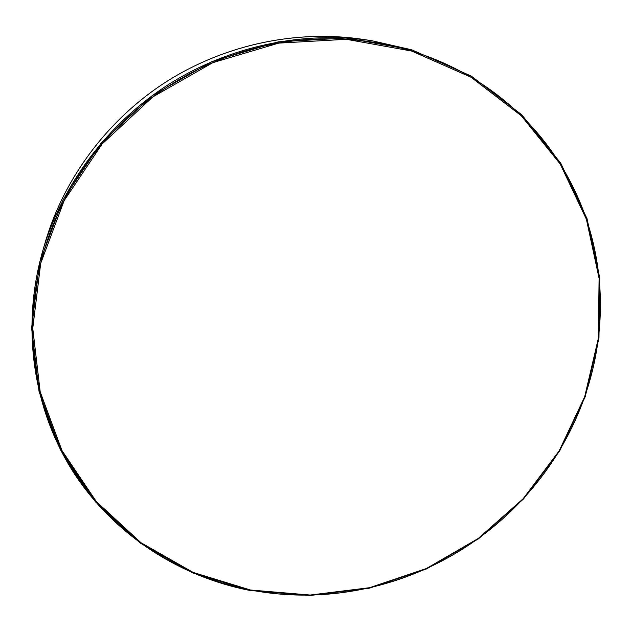 <?xml version="1.0" encoding="UTF-8"?>
<svg xmlns="http://www.w3.org/2000/svg" width="632" height="632" viewBox="0 0 632 632"><rect width="100%" height="100%" fill="white"/><g stroke="black" fill="none" stroke-linecap="round" stroke-linejoin="round"><path stroke-width="0.95" d="M411.78 49.825L411.701 51.066L471.03 77.23L521.297 115.767L560.244 164.083L586.401 219.28L599.096 278.357L598.338 338.412L584.687 396.73L559.162 450.893L523.138 498.759L478.25 538.48L426.379 568.539L369.594 587.697L310.162 595.044L250.501 590.012L250.09 590.486L309.925 595.526L369.538 588.155L426.489 568.942L478.511 538.796L523.525 498.956L559.66 450.956L585.264 396.635L598.962 338.136L599.736 277.898L587.01 218.633L560.782 163.254L521.724 114.763L471.29 76.093L411.78 49.825L471.29 76.093L521.724 114.763L560.782 163.254L587.01 218.633L599.736 277.898L598.962 338.136L585.264 396.635L559.66 450.956L523.525 498.956L478.511 538.796L426.489 568.942L369.538 588.155L309.925 595.526L250.09 590.486C179.298 576.692 114.1 534.846 73.581 472.523C33.543 410.034 20.564 328.213 42.755 250.849C62.276 184.331 107.645 123.58 168.349 84.609C229.274 45.978 303.494 30.439 372.043 40.764L411.78 49.825L346.233 38.007L278.364 41.831L212.249 61.438L151.957 95.843L101.239 142.958L63.089 199.807L39.563 262.778L31.6 328.016L39.081 391.753L60.941 450.608L95.385 501.745L140.13 542.999L192.594 572.869L250.09 590.486L250.501 590.012C267.731 593.306 285.119 595.004 302.665 595.099C320.203 595.186 337.614 593.709 354.892 590.667C372.169 587.626 389.051 583.083 405.547 577.056C422.026 571.02 437.865 563.602 453.065 554.801C468.257 545.993 482.572 535.944 496.009 524.639C509.439 513.334 521.787 500.947 533.045 487.485C544.294 474.016 554.264 459.662 562.962 444.43C571.644 429.183 578.888 413.288 584.687 396.73C590.478 380.172 594.688 363.21 597.319 345.846C599.942 328.482 600.882 310.991 600.155 293.39C599.413 275.781 596.948 258.37 592.753 241.14C588.542 223.918 582.625 207.201 574.978 191.014C567.323 174.819 558.024 159.485 547.075 144.997C536.118 130.524 523.667 117.22 509.724 105.102C495.757 92.999 480.533 82.373 464.054 73.233C447.551 64.109 430.1 56.714 411.701 51.066C393.286 45.433 374.302 41.72 354.75 39.934C335.189 38.165 315.487 38.418 295.642 40.677C275.805 42.96 256.284 47.242 237.079 53.53C217.882 59.835 199.467 68.019 181.819 78.076C164.186 88.148 147.746 99.864 132.499 113.223C117.26 126.598 103.569 141.292 91.419 157.305C79.284 173.326 68.951 190.279 60.411 208.157C51.895 226.043 45.322 244.434 40.709 263.323C36.111 282.22 33.504 301.18 32.896 320.227C32.303 339.258 33.654 357.957 36.933 376.324C40.235 394.684 45.33 412.348 52.219 429.31C59.124 446.255 67.616 462.205 77.697 477.152C87.777 492.075 99.2 505.758 111.943 518.201C124.701 530.627 138.503 541.632 153.347 551.215C168.191 560.782 183.786 568.816 200.131 575.317C216.476 581.803 233.263 586.701 250.501 590.012L193.187 572.442L140.889 542.659L96.293 501.524L61.968 450.545L40.195 391.88L32.753 328.348L40.709 263.323L64.172 200.565L102.194 143.914L152.754 96.957L212.834 62.663L278.736 43.118L346.375 39.303L411.701 51.066L411.78 49.825M372.043 40.764L363.021 39.382C296.787 29.404 225.205 44.39 166.453 81.639C107.922 119.211 64.172 177.813 45.299 242.088L42.755 250.849M44.074 246.441C62.244 180.499 106.587 120.064 166.453 81.639C226.54 43.537 300.026 28.796 367.484 40.108"/></g></svg>
